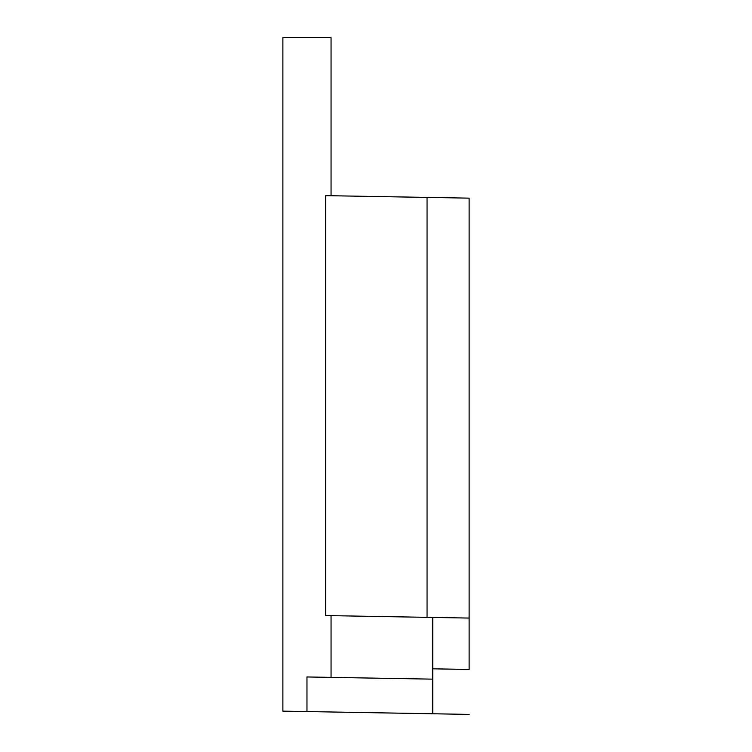 <?xml version="1.0" encoding="UTF-8"?>
<svg xmlns="http://www.w3.org/2000/svg" width="752" height="752" viewBox="0 0 752 752"><rect width="100%" height="100%" fill="white"/><g stroke="black" fill="none" stroke-linecap="round" stroke-linejoin="round"><path stroke-width="1.13" d="M432.729 679.15L306.966 676.96L306.966 711.571L282.884 711.148L282.884 37.6L331.049 37.6L331.049 195.736M331.049 677.373L331.049 615.662M469.116 669.083L469.116 198.143L427.051 197.409L427.051 617.336L469.116 618.069L432.729 617.439L432.729 713.761L306.966 711.571M469.116 714.4L432.729 713.761M427.051 617.336L325.691 615.568L325.691 195.642L427.051 197.409M432.729 668.819L469.116 669.449"/></g></svg>

